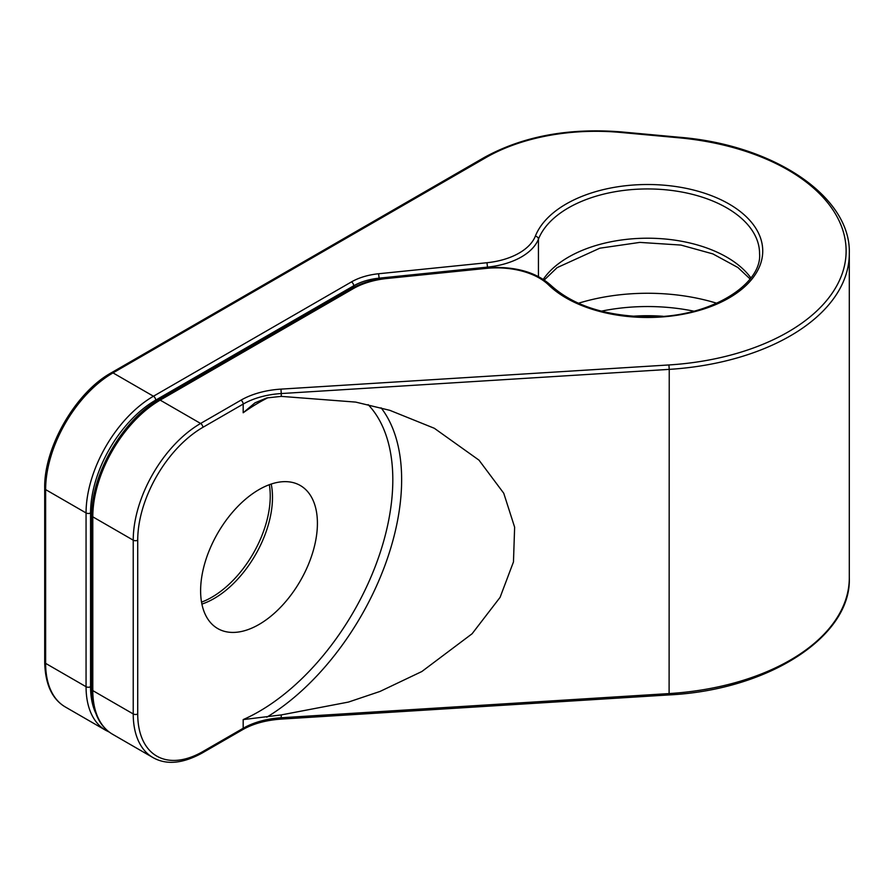 <?xml version="1.0" encoding="UTF-8"?>
<svg xmlns="http://www.w3.org/2000/svg" width="894" height="894" viewBox="0 0 894 894"><rect width="100%" height="100%" fill="white"/><g stroke="black" fill="none" stroke-linecap="round" stroke-linejoin="round"><path stroke-width="1.34" d="M267.999 397.696A189.215 109.247 120 0 0 243.179 412.771L254.991 402.836L266.77 397.931L281.275 396.377L355.711 402.099L389.84 410.335L434.328 428.282L478.983 460.142L503.747 493.231L514.631 527.192L513.469 561.901L500.081 597.371L472.099 633.757L421.856 671.517L380.006 691.442L348.459 702.069L281.275 714.921L243.179 719.592A189.215 109.247 120 0 0 374.038 569.556A189.215 109.247 120 0 0 368.138 404.636M200.614 590.755A82.594 47.684 120 0 0 217.723 628.56A82.594 47.684 120 0 0 281.364 606.434A82.594 47.684 120 0 0 317.415 523.314A82.594 47.684 120 0 0 300.306 485.509A82.594 47.684 120 0 0 236.664 507.636A82.594 47.684 120 0 0 200.614 590.755M201.53 602.131A82.594 47.684 120 0 0 270.245 496.081A82.594 47.684 120 0 0 269.329 484.704M201.899 604.087A82.594 47.684 120 0 0 272.491 497.388A82.594 47.684 120 0 0 271.206 484.045M202.2 753.005A3.174 1.833 -120 0 0 202.86 751.552L243.179 728.275A3.174 1.833 -120 0 1 242.52 729.739L202.2 753.005C182.812 763.655 166.396 765.175 152.963 757.576A95.3 55.015 -60 0 1 133.228 713.948L133.228 540.177A95.3 55.015 -60 0 1 200.614 423.465L240.933 400.188A66.704 38.509 180 0 1 280.94 389.125L281.275 393.55L669.237 369.367L669.103 694.917C769.164 689.978 851.602 636.115 849.3 577.781A201.709 116.455 180 0 1 669.237 693.565L281.275 717.748A63.53 36.676 0 0 0 243.179 728.275L243.179 719.592M669.103 694.917L281.141 719.1L281.275 714.921M202.86 751.552A92.116 53.182 -60 0 1 137.721 713.948L137.721 540.177A92.116 53.182 -60 0 1 202.86 427.354L243.179 404.077A63.53 36.676 180 0 1 281.275 393.55L281.275 396.377M243.179 412.771L243.179 404.077A3.174 1.833 60 0 0 240.933 400.188M353.711 287.365L353.711 285.789L155.69 400.121A92.116 53.182 120 0 0 90.551 512.944L90.551 686.715A92.116 53.182 120 0 0 95.636 712.909M379.134 278.962L379.134 278.157A47.65 27.513 0 0 0 353.711 285.789A3.174 1.833 -120 0 0 351.465 281.901L153.444 396.232A95.3 55.015 120 0 0 86.059 512.944L86.059 686.715A95.3 55.015 120 0 0 105.794 730.342L109.28 732.097M155.69 400.121A3.174 1.833 -120 0 0 153.444 396.232L113.013 372.887A3.174 1.833 -120 0 0 111.426 372.731C75.733 392.209 43.728 447.659 44.7 488.303L44.7 662.074C45.181 684.189 52.064 699.164 65.363 706.998L105.794 730.342M90.551 512.944A3.174 1.833 180 0 1 86.059 512.944L45.628 489.599A3.174 1.833 180 0 1 44.7 488.303M90.551 686.715A3.174 1.833 180 0 1 86.059 686.715L45.628 663.37A3.174 1.833 180 0 1 44.7 662.074M152.963 757.576L112.532 734.231C99.234 726.397 92.35 711.423 91.87 689.308L91.87 515.536C90.897 474.893 122.903 419.442 158.596 399.964L351.655 288.505C361.467 282.895 373.189 279.364 386.811 277.9L485.867 267.82C513.894 265.887 535.54 271.687 550.782 285.242C573.3 305.782 606.3 316.331 649.77 316.878C711.311 317.336 762.347 283.811 759.565 253.583A111.974 64.647 0 0 0 660.152 189.349A111.974 64.647 0 0 0 538.434 239.179A63.53 36.676 180 0 1 487.543 267.116L379.134 278.157L378.575 273.754A50.824 29.346 0 0 0 351.465 281.901M280.94 389.125L668.902 364.953A198.535 114.622 0 0 0 846.059 253.885A198.535 114.622 0 0 0 678.848 137.799L620.436 132.424A155.645 89.858 0 0 0 485.867 157.623L113.013 372.887A95.3 55.015 120 0 0 45.628 489.599L45.628 663.37A95.3 55.015 120 0 0 65.363 706.998M202.86 427.354A3.174 1.833 60 0 0 200.614 423.465L160.182 400.121L353.242 288.661A63.53 36.676 180 0 1 387.136 278.47L486.191 268.39A60.356 34.844 180 0 1 548.57 284.918A115.147 66.48 0 0 0 730.655 297.031A115.147 66.48 0 0 0 702.282 192.489A115.147 66.48 0 0 0 535.338 236.172A60.356 34.844 180 0 1 486.984 262.724L378.575 273.754M668.902 364.953L669.237 369.367A201.709 116.455 0 0 0 849.3 253.583C851.334 197.362 775.031 144.895 679.138 137.229L620.727 131.854C568.215 127.786 522.733 136.324 484.28 157.467L111.426 372.731M678.848 137.799L679.138 137.229M620.436 132.424L620.727 131.854M485.867 157.623A3.174 1.833 -120 0 0 484.28 157.467M266.77 717.2A195.574 112.912 120 0 0 384.901 565.511A195.574 112.912 120 0 0 381.112 407.832M137.721 713.948A3.174 1.833 0 0 1 133.228 713.948L92.797 690.604L92.797 516.833L133.228 540.177A3.174 1.833 0 0 0 137.721 540.177M91.87 515.536A3.174 1.833 0 0 0 92.797 516.833A95.3 55.015 -60 0 1 160.182 400.121A3.174 1.833 60 0 0 158.596 399.964M112.532 734.231A95.3 55.015 -60 0 1 92.797 690.604A3.174 1.833 0 0 1 91.87 689.308M92.842 690.626A92.116 53.182 -60 0 1 92.797 688.011M351.655 288.505A3.174 1.833 60 0 1 353.242 288.661M386.811 277.9L387.136 278.47M485.867 267.82L486.191 268.39M550.782 285.242A3.174 2.235 134.2 0 0 548.57 284.918M543.295 279.341A111.974 64.647 180 0 1 646.228 238.217A111.974 64.647 180 0 1 750.871 277.889M535.338 236.172A3.174 2.526 -158.4 0 1 538.434 239.179L538.434 276.548M486.984 262.724L487.543 267.664M663.024 316.275A121.506 70.145 0 0 0 632.159 316.275M578.407 303.256A146.918 84.818 180 0 1 716.787 303.256M693.878 311.179A137.385 79.32 0 0 0 601.304 311.179M242.52 729.739C253.036 723.727 265.909 720.173 281.141 719.1M849.3 577.781L849.3 253.583M544.267 279.99L557.085 267.652L599.818 248.197L639.825 242.397L680.915 245.068L712.853 253.896L737.93 267.529L750.077 278.939"/></g></svg>
